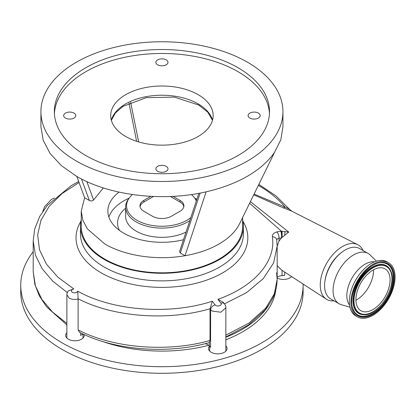 <?xml version="1.0" encoding="UTF-8"?>
<svg xmlns="http://www.w3.org/2000/svg" width="415" height="415" viewBox="0 0 415 415"><rect width="100%" height="100%" fill="white"/><g stroke="black" fill="none" stroke-linecap="round" stroke-linejoin="round"><path stroke-width="0.62" d="M67.292 292.539L52.762 281.209L42.003 268.541L35.425 255.033L33.195 241.001L33.195 271.747L35.4 285.842L41.889 299.376L52.544 312.08L66.867 323.378M268.733 305.129A113.347 65.44 180 0 1 225.848 337.26M205.176 343.708A113.347 65.44 180 0 1 202.707 344.279M363.068 250.541A31.462 18.167 120 0 0 357.735 244.684A31.462 18.167 120 0 0 333.665 253.715A31.462 18.167 120 0 0 320.25 285.043A31.462 18.167 120 0 0 326.289 299.153A31.462 18.167 120 0 0 334.028 300.844M277.168 265.605L281.443 269.963L326.289 299.153M225.848 345.84A9.275 5.359 180 0 1 226.051 346.053A9.275 5.359 180 0 1 227.062 348.486A9.275 5.359 180 0 1 219.95 353.694A9.275 5.359 180 0 1 209.518 350.914A9.275 5.359 180 0 1 208.506 348.486A9.275 5.359 180 0 1 209.502 346.069M84.079 334.511A9.275 5.359 180 0 1 84.214 335.424A9.275 5.359 180 0 1 77.102 340.632A9.275 5.359 180 0 1 66.67 337.851A9.275 5.359 180 0 1 65.658 335.424A9.275 5.359 180 0 1 66.867 332.778M33.195 251.739A141.178 81.511 0 0 0 20.75 285.198L20.75 291.781A141.178 81.511 0 0 0 36.136 328.789A141.178 81.511 0 0 0 194.889 371.041A141.178 81.511 0 0 0 303.111 291.781L303.111 285.198A141.178 81.511 0 0 0 303.095 284.057M20.75 285.198A141.178 81.511 0 0 0 36.136 322.201A141.178 81.511 0 0 0 194.889 364.453A141.178 81.511 0 0 0 303.111 285.198M291.636 276.598A9.275 5.359 180 0 1 277.168 278.029M254.099 194.08L285.084 207.075L289.385 209.191L291.792 211.173L283.243 207.832L253.731 194.832M250.39 201.654L288.731 232.058L281.484 237.935L279.01 241.053L277.168 246.292M324.966 280.888A27.432 15.837 -60 0 1 341.255 252.673M349.902 307.1L341.369 304.719A29.045 16.766 -60 0 1 339.081 303.759L330.61 298.873A29.045 16.766 -60 0 1 325.811 292.917A29.045 16.766 -60 0 1 334.122 260.06A29.045 16.766 -60 0 1 359.655 248.569L368.121 253.456A29.045 16.766 -60 0 1 370.097 254.96L376.426 261.16M339.081 303.759A29.045 16.766 -60 0 1 334.283 297.809A29.045 16.766 -60 0 1 342.593 264.946A29.045 16.766 -60 0 1 368.121 253.456M349.549 305.139A25.694 14.836 -60 0 1 347.92 302.182A25.694 14.836 -60 0 1 353.559 275.524A25.694 14.836 -60 0 1 374.553 261.834M284.706 272.084L284.706 275.394L282.044 275.633A8.067 4.658 0 0 0 277.168 277.215M277.168 246.277L277.168 279.383C276.712 292.845 272.499 300.185 265.232 309.834L265.232 309.834A4.84 3.595 -140.8 0 0 265.87 307.961L274.289 293.939L277.168 279.383L276.577 272.821M79.047 182.507L61.954 193.623L49.115 206.39L40.893 220.407L37.661 235.015L39.513 249.804L46.366 264.044L57.965 277.272L73.829 288.928C71.266 289.836 70.778 290.993 72.355 292.399C74.731 293.275 76.536 292.876 77.771 291.2C112.683 310.954 169.714 315.193 212.314 301.233L215.089 304.812C216.806 307.302 222.928 305.497 220.858 303.116L217.927 299.334L223.265 302.302L224.484 303.873C225.61 305.694 226.061 306.996 225.848 307.79L220.873 312.215L212.081 311.048L210.597 309.798L210.597 347.303L209.373 345.923A8.067 4.658 0 0 0 207.889 344.74A8.067 4.658 0 0 0 205.103 343.693M210.026 340.456L209.176 342.614C167.587 354.514 114.473 350.364 79.535 332.327L78.119 329.904C113.16 348.242 167.826 352.615 210.026 340.456L210.042 308.734C167.66 321.246 113.29 317.112 78.113 298.779L78.119 298.987C74.799 299.791 71.837 299.511 69.232 298.141L66.867 294.785L66.867 338.069M83.067 334.044A8.067 4.658 0 0 0 82.544 334.324L80.64 335.424L80.64 332.882M78.119 298.987L78.119 329.904M217.927 299.334C254.494 286.428 276.214 261.3 272.365 236.737C272.188 234.522 273.682 232.908 276.852 231.902L281.422 231.222L288.731 232.058M281.718 237.728A4.84 0.804 89.4 0 0 281.422 231.222L249.602 203.251M81.257 219.639A81.48 47.04 0 0 0 80.448 226.242A81.48 47.04 0 0 0 104.315 259.505A81.48 47.04 0 0 0 193.11 269.703A81.48 47.04 0 0 0 243.408 226.242A81.48 47.04 0 0 0 242.604 219.639M242.604 217.538L242.604 226.242A80.676 46.579 180 0 1 192.804 269.273A80.676 46.579 180 0 1 104.886 259.178A80.676 46.579 180 0 1 81.257 226.242L81.257 211.095L82.808 220.178L87.394 228.914L104.886 244.025C125.237 256.014 157.259 260.682 185.033 255.718C198.022 253.446 209.342 249.55 218.975 244.025C228.541 238.464 235.289 231.933 239.227 224.432L239.875 223.109M183.472 239.714A54.054 31.208 180 0 1 123.712 233.157A54.054 31.208 180 0 1 107.879 211.095A54.054 31.208 180 0 1 119.032 192.109M81.257 211.095L84.634 197.753L89.344 200.471L81.465 178.958M200.17 193.063L180.323 253L185.033 255.718L206.125 191.818C221.807 188.239 235.596 183.025 247.496 176.183C259.354 169.31 268.381 161.347 274.58 152.295L280.831 139.762L282.942 126.777L282.942 111.63A121.009 69.865 180 0 1 208.237 176.173A121.009 69.865 180 0 1 76.36 161.03A121.009 69.865 180 0 1 40.919 111.63A121.009 69.865 180 0 1 115.619 47.082A121.009 69.865 180 0 1 247.496 62.224A121.009 69.865 180 0 1 282.942 111.63M180.323 253L179.555 251.594L198.852 193.312M86.834 181.563L93.598 199.973L103.371 187.917M93.598 199.973C92.545 201.057 91.129 201.223 89.344 200.471M196.897 199.184A54.012 31.182 0 0 0 194.765 198.188M129.096 198.188A54.012 31.182 0 0 0 108.88 217.081M132.447 194.536A35.374 20.423 0 0 0 129.641 197.488L128.79 198.583A36.302 20.957 0 0 0 125.626 207.142A36.302 20.957 0 0 0 136.26 221.963A36.302 20.957 0 0 0 189.8 220.567M196.425 200.611A36.302 20.957 0 0 0 195.071 198.583L194.22 197.488A35.374 20.423 0 0 0 191.408 194.536M129.641 197.488A35.374 20.423 0 0 0 136.919 220.261A35.374 20.423 0 0 0 190.77 217.647M196.295 200.995A35.374 20.423 0 0 0 194.22 197.488M150.842 196.352L143.844 200.388A13.311 7.683 0 0 0 139.948 205.824A13.311 7.683 0 0 0 143.844 211.256L152.518 216.262A13.311 7.683 0 0 0 171.343 216.262L180.011 211.256A13.311 7.683 0 0 0 183.912 205.824A13.311 7.683 0 0 0 180.011 200.388L173.019 196.352M153.581 196.477A13.311 7.683 0 0 0 152.518 197.032L143.844 202.038A13.311 7.683 0 0 0 140.026 206.644M183.835 206.644A13.311 7.683 0 0 0 180.011 202.038L171.343 197.032A13.311 7.683 0 0 0 170.275 196.477M84.634 197.753L76.827 176.448M239.227 224.432L274.58 152.295M136.628 141.297L128.977 103.024M40.919 111.63L40.919 126.777L43.243 140.41L50.132 153.514L61.311 165.595L76.36 176.183C109.244 195.621 162.519 202.043 206.125 191.818M157.653 171.286A6.049 3.491 180 0 1 155.879 168.817A6.049 3.491 180 0 1 159.614 165.59A6.049 3.491 180 0 1 166.208 166.348A6.049 3.491 180 0 1 167.982 168.817A6.049 3.491 180 0 1 164.247 172.043A6.049 3.491 180 0 1 157.653 171.286M249.861 118.052A6.049 3.491 180 0 1 248.087 115.583A6.049 3.491 180 0 1 251.822 112.351A6.049 3.491 180 0 1 258.415 113.108A6.049 3.491 180 0 1 260.189 115.583A6.049 3.491 180 0 1 256.454 118.809A6.049 3.491 180 0 1 249.861 118.052M157.653 64.813A6.049 3.491 180 0 1 155.879 62.343A6.049 3.491 180 0 1 159.614 59.117A6.049 3.491 180 0 1 166.208 59.874A6.049 3.491 180 0 1 167.982 62.343A6.049 3.491 180 0 1 164.247 65.57A6.049 3.491 180 0 1 157.653 64.813M65.44 118.052A6.049 3.491 180 0 1 63.666 115.583A6.049 3.491 180 0 1 67.401 112.351A6.049 3.491 180 0 1 74 113.108A6.049 3.491 180 0 1 75.769 115.583A6.049 3.491 180 0 1 72.034 118.809A6.049 3.491 180 0 1 65.44 118.052M125.704 136.494A51.227 29.574 180 0 1 110.701 115.583A51.227 29.574 180 0 1 142.324 88.255A51.227 29.574 180 0 1 198.152 94.667A51.227 29.574 180 0 1 213.16 115.583A51.227 29.574 180 0 1 181.531 142.905A51.227 29.574 180 0 1 125.704 136.494M269.454 113.606A107.578 62.11 0 0 0 237.997 71.66A107.578 62.11 0 0 0 122.347 57.83A107.578 62.11 0 0 0 54.407 113.606M237.997 67.712A107.578 62.11 0 0 0 120.76 54.246A107.578 62.11 0 0 0 54.349 111.63A107.578 62.11 0 0 0 85.858 155.547A107.578 62.11 0 0 0 203.096 169.009A107.578 62.11 0 0 0 269.506 111.63A107.578 62.11 0 0 0 237.997 67.712M285.095 231.84A4.84 1.121 91.1 0 0 284.706 235.518M282.024 231.3A4.84 0.28 90.5 0 1 282.044 237.453M280.81 231.243A4.84 1.131 86.5 0 1 281.484 237.935L279.01 238.236C277.433 238.609 276.686 239.346 276.764 240.456M272.365 236.737A4.84 3.932 -8 0 1 276.732 240.005L277.168 246.131L273.63 262.908L263.209 278.73L246.484 292.663L224.468 303.847M225.848 335.149L248.974 323.088L265.87 307.961M258.348 185.412A136.758 78.959 0 0 1 258.633 185.572A136.758 78.959 0 0 1 285.084 207.075A8.067 3.611 -65.7 0 1 283.243 207.832M276.852 231.902A4.84 2.319 74 0 1 279.01 238.236L279.01 241.053M224.484 303.873A4.84 3.263 142.2 0 0 220.858 303.116M210.026 309.066L210.597 309.798A4.84 3.263 -37.8 0 1 215.089 304.812M212.314 301.233L210.042 308.734M77.771 291.2L78.113 298.779M73.829 288.928L68.21 290.91C67.131 292.725 66.685 294.012 66.867 294.785L66.867 294.785M357.388 316.847L355.79 315.924A31.218 18.027 -60 0 1 350.634 309.523A31.218 18.027 -60 0 1 359.566 274.196A31.218 18.027 -60 0 1 387.008 261.844L388.606 262.768A31.218 18.027 -60 0 1 393.762 269.169A31.218 18.027 -60 0 1 384.83 304.496A31.218 18.027 -60 0 1 357.388 316.847A31.218 18.027 -60 0 1 352.231 310.446A31.218 18.027 -60 0 1 361.159 275.119A31.218 18.027 -60 0 1 388.606 262.768M356.926 305.777A24.163 13.949 -60 0 1 363.836 278.439A24.163 13.949 -60 0 1 385.079 268.884A24.163 13.949 -60 0 1 389.068 273.833A24.163 13.949 -60 0 1 382.153 301.171A24.163 13.949 -60 0 1 360.915 310.731A24.163 13.949 -60 0 1 356.926 305.777M373.531 269.781A24.163 13.949 -60 0 1 355.92 300.284M225.848 339.802A114.151 65.907 0 0 0 275.799 289.857M101.945 341.27A114.151 65.907 0 0 0 208.724 345.311M282.044 270.357L282.044 275.633M209.373 342.525L209.373 345.923M82.544 333.8L82.544 334.324M242.962 221.32A85.9 49.593 180 0 1 207.687 279.746A85.9 49.593 180 0 1 101.187 272.842A85.9 49.593 180 0 1 80.894 221.32M243.408 226.242L243.408 233.837A81.48 47.04 180 0 1 193.11 277.298A81.48 47.04 180 0 1 104.315 267.099A81.48 47.04 180 0 1 80.448 233.837L80.448 226.242M125.626 208.221A44.369 25.616 0 0 0 119.484 230.413M125.626 207.142L125.626 216.36A36.302 20.957 0 0 0 136.26 231.181A36.302 20.957 0 0 0 186.003 232.052M143.844 202.038L143.844 200.388M152.518 197.032L152.518 196.43M171.343 197.032L171.343 196.43M180.011 202.038L180.011 200.388M111.329 120.189A51.227 29.574 180 0 1 146.085 96.674A51.227 29.574 180 0 1 198.152 103.89A51.227 29.574 180 0 1 212.532 120.189M352.978 309.699A30.093 17.373 -60 0 1 365.776 270.865A30.093 17.373 -60 0 1 393.01 269.916A30.093 17.373 -60 0 1 380.213 308.75A30.093 17.373 -60 0 1 352.978 309.699M354.296 311.572L353.129 309.206C345.908 294.012 367.052 260.719 382.495 262.726A29.496 17.031 -60 0 1 392.331 270.149A29.496 17.031 -60 0 1 381.162 306.784A29.496 17.031 -60 0 1 354.296 311.572A29.496 17.031 -60 0 1 353.144 309.268M382.371 262.726A29.372 16.958 -60 0 1 392.045 270.108A29.372 16.958 -60 0 1 380.986 306.519A29.372 16.958 -60 0 1 354.228 311.468M363.483 314.7A27.582 15.926 -60 0 1 363.358 314.695A27.582 15.926 -60 0 1 354.156 307.759A27.582 15.926 -60 0 1 364.603 273.495A27.582 15.926 -60 0 1 389.732 269.013A27.582 15.926 -60 0 1 389.799 269.122M389.732 269.013L391.013 271.555C397.648 286.06 378.511 316.349 363.607 314.705A27.463 15.853 -60 0 1 354.446 307.8A27.463 15.853 -60 0 1 364.847 273.687A27.463 15.853 -60 0 1 389.867 269.226A27.463 15.853 -60 0 1 390.982 271.493M355.126 307.567A26.866 15.511 -60 0 1 366.549 272.894A26.866 15.511 -60 0 1 390.868 272.048A26.866 15.511 -60 0 1 379.44 306.721A26.866 15.511 -60 0 1 355.126 307.567M42.776 211.427L44.727 206.468L51.527 199.371L54.474 198.022M66.867 324.935L46.646 306.893L39.347 295.89L34.865 284.462L33.195 271.747M291.792 211.173L357.735 244.684M225.848 307.806L225.848 351.132M83.005 334.075L83.005 338.069M138.657 141.93L130.647 102.266M212.501 120.303L207.775 112.18L198.655 104.995L174.31 97.11L146.236 97.644L122.897 106.422L115.354 113.03L111.36 120.303M225.848 336.959L248.445 324.987L265.232 309.834M209.715 346.307L209.715 351.132M289.385 209.191L276.017 195.906L258.841 184.405M33.195 241.001L34.71 229.033L39.736 216.402L47.336 205.42L71.131 185.707L78.679 181.505"/></g></svg>
